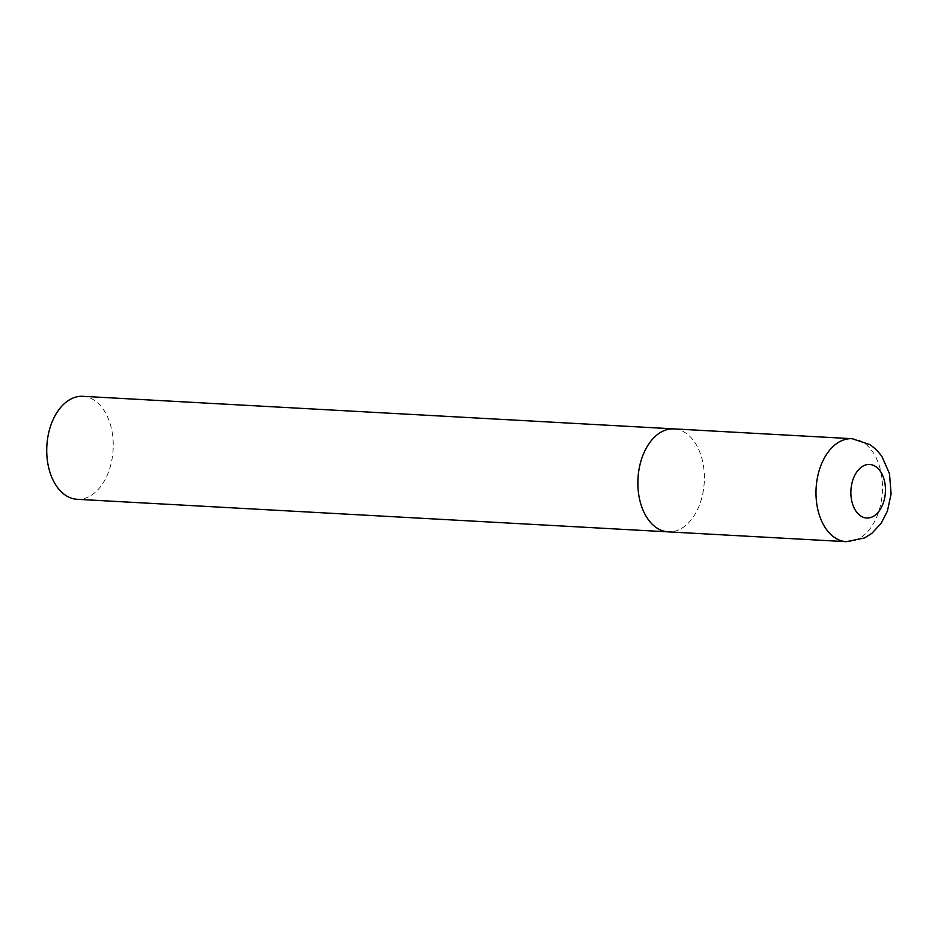<?xml version="1.0" encoding="UTF-8"?>
<svg xmlns="http://www.w3.org/2000/svg" width="938" height="938" viewBox="0 0 938 938"><rect width="100%" height="100%" fill="white"/><g stroke="black" fill="none" stroke-linecap="round" stroke-linejoin="round"><path stroke-width="0.7" stroke-dasharray="4.69 3.52" d="M675.079 428.983A51.567 33.193 -86.8 0 1 704.204 483.07A51.567 33.193 -86.8 0 1 668.278 531.869A51.567 33.193 93.2 0 0 704.145 483.938A51.567 33.193 93.2 0 0 673.953 428.889M82.825 396.317A51.567 33.193 -86.8 0 1 83.939 396.411A51.567 33.193 -86.8 0 1 113.076 450.498A51.567 33.193 -86.8 0 1 77.151 499.297M846.404 541.683A51.567 33.193 93.2 0 0 882.271 493.763A51.567 33.193 93.2 0 0 852.079 438.703"/><path stroke-width="1.41" d="M638.098 476.821A51.567 33.193 93.2 0 0 668.278 531.869A51.567 33.193 -86.8 0 1 667.164 531.776A51.567 33.193 -86.8 0 1 638.028 477.688A51.567 33.193 -86.8 0 1 673.953 428.889A51.567 33.193 93.2 0 0 638.098 476.821M846.404 541.683L864.648 537.908L871.918 533.288L881.134 523.334L887.407 511.081L891.1 493.951L889.505 473.725L881.826 456.243L876.491 449.818L870.089 444.647L852.079 438.703A51.567 33.193 93.2 0 0 816.224 486.634A51.567 33.193 93.2 0 0 846.404 541.683L77.151 499.297A51.567 33.193 -86.8 0 1 76.037 499.204A51.567 33.193 -86.8 0 1 46.9 445.104A51.567 33.193 -86.8 0 1 82.825 396.317L673.953 428.889A51.567 33.193 -86.8 0 1 675.079 428.983M850.989 489.378A26.815 17.259 93.2 0 0 866.102 517.964A26.815 17.259 93.2 0 0 885.331 493.095A26.815 17.259 93.2 0 0 870.218 464.509A26.815 17.259 93.2 0 0 850.989 489.378M673.953 428.889L852.079 438.703"/></g></svg>
